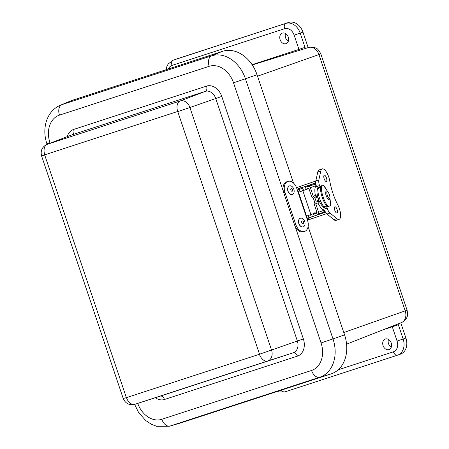 <?xml version="1.0" encoding="UTF-8"?>
<svg xmlns="http://www.w3.org/2000/svg" width="449" height="449" viewBox="0 0 449 449"><rect width="100%" height="100%" fill="white"/><g stroke="black" fill="none" stroke-linecap="round" stroke-linejoin="round"><path stroke-width="0.67" d="M285.985 43.693A5.596 4.288 70.6 0 1 280.154 39.793A5.596 4.288 70.6 0 1 282.303 33.131A5.596 4.288 70.6 0 1 288.241 36.97A5.596 4.288 70.6 0 1 286.013 43.688A5.596 4.288 70.6 0 1 285.985 43.693M285.542 33.529A5.674 4.344 -109.4 0 0 288.292 41.347M388.929 349.591A5.596 4.288 70.6 0 1 383.098 345.691A5.596 4.288 70.6 0 1 385.248 339.023A5.596 4.288 70.6 0 1 391.191 342.868A5.596 4.288 70.6 0 1 388.957 349.58A5.596 4.288 70.6 0 1 388.929 349.591M388.486 339.422A5.674 4.344 -109.4 0 0 391.236 347.245M308.166 47.611L302.957 32.137A13.638 10.445 -109.4 0 0 288.679 22.45L173.336 60.132A13.638 10.445 -109.4 0 0 173.162 60.188L168.207 63.971L167 66.121L166.023 69.735M400.323 354.194A13.638 10.445 -109.4 0 0 400.491 354.138A13.638 10.445 -109.4 0 0 405.907 338.03L400.789 322.831M168.386 68.966A9.092 6.965 70.6 0 1 172.029 65.408A4.546 2.924 -108.1 0 1 173.336 60.132L176.092 59.161A13.638 10.445 -109.4 0 0 175.918 59.223A13.638 10.445 -109.4 0 0 175.75 59.285M176.092 59.161L288.679 22.45M134.621 404.386L138.601 412.474L145.695 420.517L151.481 424.311L156.645 426.281L169.481 426.208L180.784 422.913A32.951 25.239 -109.4 0 0 181.368 422.734L331.076 373.916A32.951 25.239 -109.4 0 0 344.568 334.859L308.126 226.577M72.8 100.138A32.951 25.239 -109.4 0 0 71.402 100.655L60.52 105.156A32.311 24.751 -109.4 0 1 61.895 104.651A9.092 5.843 71.9 0 0 59.47 115.129L209.183 66.312A9.092 5.843 -108.1 0 1 211.608 55.828L61.895 104.651L72.8 100.138L222.513 51.315L211.608 55.828A32.311 24.751 -109.4 0 1 245.446 78.777L233.508 82.801L321.052 342.946L332.995 338.916L295.044 226.144M293.483 183.057L257.019 74.719A32.951 25.239 -109.4 0 0 222.513 51.315M297.345 190.112L296.699 188.182A9.311 6.23 72 0 0 287.938 181.39A9.311 6.23 72 0 0 284.941 192.307L295.818 224.635A9.311 6.23 72 0 0 304.579 231.426A9.311 6.23 72 0 0 307.576 220.515L306.931 218.584L307.341 218.433L297.76 189.961L297.345 190.112L306.931 218.584M304.579 231.426L303.372 231.819A9.311 6.23 -108 0 1 294.611 225.028L283.729 192.7A9.311 6.23 -108 0 1 286.731 181.783L287.938 181.39M298.596 189.59L297.794 187.188A1.717 1.341 -109.4 0 0 297.771 187.199A1.717 1.341 -109.4 0 0 297.064 189.237L297.328 190.017L302.811 188.21L297.322 190.039M297.339 190.09L297.76 189.961M302.811 188.21L303.58 190.505M311.623 214.386L312.392 216.682L325.441 212.057M301.734 188.586L302.508 190.898M310.545 214.779L311.314 217.058L312.392 216.682M307.318 218.366L311.314 217.058M300.359 218.231A4.546 3.042 72 0 0 300.291 218.253A4.546 3.042 72 0 0 298.804 223.518A4.546 3.042 72 0 0 303.103 226.897A4.546 3.042 72 0 0 303.17 226.874M303.389 219.28A4.546 3.042 72 0 0 300.42 218.208A4.546 3.042 72 0 0 298.933 223.473A4.546 3.042 72 0 0 303.232 226.857A4.546 3.042 72 0 0 305.039 223.692A4.546 3.042 72 0 0 303.389 219.28M303.097 221.284A1.381 0.926 72 0 0 301.644 221.98A1.381 0.926 72 0 0 303.126 223.557A1.381 0.926 72 0 0 303.097 221.284M289.476 185.903A4.546 3.042 72 0 0 289.414 185.92A4.546 3.042 72 0 0 288 191.409A4.546 3.042 72 0 0 292.226 194.569A4.546 3.042 72 0 0 292.288 194.546M288.129 191.364A4.546 3.042 72 0 0 292.355 194.524A4.546 3.042 72 0 0 293.837 189.259A4.546 3.042 72 0 0 289.538 185.88A4.546 3.042 72 0 0 288.129 191.364M290.885 190.297A1.381 0.926 72 0 0 292.58 190.892A1.381 0.926 72 0 0 291.76 188.642A1.381 0.926 72 0 0 290.885 190.297M306.616 189.725L306.667 189.102A1.358 1.263 69.8 0 1 306.785 188.861A1.644 1.527 69.8 0 1 307.52 188.254A3.126 2.907 69.8 0 1 308.744 188.103L311.617 196.421A2.862 2.66 -110.2 0 0 312.51 197.756L313.469 198.576L314.519 201.696L314.249 202.926A2.862 2.66 -110.2 0 0 314.345 204.519L317.084 212.888A3.126 2.907 69.8 0 1 316.012 213.499A1.644 1.527 69.8 0 1 315.063 213.455A1.358 1.263 69.8 0 1 314.816 213.326L314.407 212.86M322.921 212.102A3.362 3.126 69.8 0 0 324.689 212.13A4.844 4.507 -110.2 0 0 324.947 212.04A4.844 4.507 -110.2 0 0 325.34 211.877M305.034 189.916A2.862 1.021 85.6 0 1 305.017 189.848L304.983 189.237A3.076 2.857 69.8 0 1 305.427 187.873A3.362 3.126 69.8 0 1 306.925 186.644L306.925 186.644A4.844 4.507 69.8 0 1 308.822 186.408A1.847 1.717 69.8 0 1 310.366 187.688L313.245 196.241L314.452 197.279A1.717 1.6 69.8 0 1 314.985 198.076L316.034 201.191A1.717 1.6 69.8 0 1 316.09 202.157L315.754 203.7L318.633 212.248A1.847 1.717 69.8 0 1 318.173 214.201A4.844 4.507 69.8 0 1 316.775 215.054L320.984 213.505A4.844 4.507 -110.2 0 0 322.382 212.646A1.847 1.717 -110.2 0 0 322.747 212.164L325.037 211.322M316.775 215.054A4.844 4.507 69.8 0 1 316.511 215.138A3.362 3.126 69.8 0 1 314.569 215.049A3.076 2.857 69.8 0 1 313.396 214.229L313.048 213.713M313.245 196.241L315.411 195.438A18.594 5.882 37 0 0 317.348 196.207L317.617 196.325M315.905 184.18L313.615 185.022A1.847 1.717 -110.2 0 0 313.032 184.853A4.844 4.507 -110.2 0 0 311.135 185.095L306.925 186.644L311.135 185.095M319.132 200.821L318.992 201.085A18.594 5.657 106.1 0 0 317.926 202.903L315.754 203.7M326.681 206.77L327.13 208.106A6.544 2.413 -108.3 0 0 330.021 213.017L336.857 218.646L333.837 219.645L327.001 214.016A6.544 2.413 -108.3 0 1 324.442 209.992A12.959 4.776 -108.3 0 1 317.926 202.903M315.411 195.438A12.959 4.776 -108.3 0 1 316.242 185.65A6.544 2.413 71.7 0 1 315.832 180.868L317.785 171.973A9.973 3.676 71.7 0 1 319.166 169.896L322.18 168.897A9.973 3.676 71.7 0 0 320.805 170.968L317.785 171.973M315.793 183.445A4.844 4.507 -110.2 0 0 315.097 183.63A4.844 4.507 -110.2 0 0 315.097 183.635A3.362 3.126 69.8 0 0 313.598 184.865A3.076 2.857 69.8 0 0 313.531 184.982M308.946 188.473L303.569 190.455M317 212.405L306.151 216.278M298.114 192.391L308.963 188.524M301.346 191.274L298.523 192.234M319.823 187.115L317.836 187.777A10.596 3.906 71.7 0 0 318.285 198.615A10.596 3.906 71.7 0 0 324.425 207.354L326.21 206.764M321.338 186.2A10.956 3.132 -108.4 0 1 321.355 186.172L317.78 188.765A11.668 3.339 71.6 0 0 323.819 206.703L327.562 206.77L330.015 205.872L330.571 203.088L329.925 198.256M321.967 185.976L322.006 185.959C319.469 188.675 325.272 205.917 328.859 206.31M327.691 191.583L324.487 186.402L323.162 185.521L321.355 186.172M322.006 185.959L323.207 185.504M336.997 213.051A3.3 1.218 71.7 0 0 337.092 209.52A3.3 1.218 71.7 0 0 334.903 206.793A3.3 1.218 71.7 0 0 334.791 210.306A3.3 1.218 71.7 0 0 336.98 213.056A3.3 1.218 71.7 0 0 336.997 213.051M327.882 206.663L327.966 206.922A11.096 4.092 71.7 0 0 328.174 206.871A11.096 4.092 71.7 0 0 328.999 206.259M322.287 185.824A11.096 4.092 71.7 0 0 321.192 185.807A11.096 4.092 71.7 0 0 320.906 185.937L321.029 186.307M336.857 218.646A9.968 3.676 71.7 0 0 339.079 219.387A9.968 3.676 71.7 0 0 337.912 205.137A33.327 12.28 71.7 0 1 329.729 180.824A9.973 3.676 71.7 0 0 322.18 168.897M320.008 186.969L319.542 185.583A6.544 2.413 71.7 0 1 318.852 179.869L320.805 170.968M326.372 181.497A3.306 1.218 71.7 0 0 326.468 177.961A3.306 1.218 71.7 0 0 324.279 175.228A3.306 1.218 71.7 0 0 324.161 178.747A3.306 1.218 71.7 0 0 326.361 181.503A3.306 1.218 71.7 0 0 326.372 181.497M333.837 219.645A9.968 3.676 71.7 0 0 336.065 220.386L339.079 219.387M317.819 187.8L317.022 188.064M324.397 207.348L323.611 207.606M310.427 217.344L308.205 218.13L308.749 219.757L326.608 213.645M308.188 218.079L325.525 212.197M308.749 219.757A1.717 1.341 70.6 0 1 306.942 218.579M298.338 188.816L315.737 182.866M297.771 187.199L315.799 181.026M308.542 47.493A9.94 7.616 70.6 0 1 308.62 47.471A9.94 7.616 70.6 0 1 318.953 54.559L320.816 53.863C318.751 50.024 316.955 48.032 315.428 47.886C313.206 46.92 310.938 46.78 308.62 47.471L252.276 64.953L308.542 47.493M257.518 76.195L318.953 54.559L405.223 310.893A9.94 7.616 70.6 0 1 401.479 322.556L346.577 344.175M305.298 48.503A5.68 3.654 71.9 0 0 305 47.353L300.201 33.103L302.957 32.137M405.907 338.03L403.146 339.001L398.353 324.75A5.68 3.654 71.9 0 0 398.022 323.92M343.782 332.529L407.086 310.197L320.816 53.863M398.353 324.75L392.286 326.799L397.079 341.049L403.146 339.001A13.638 10.445 -109.4 0 1 397.735 355.108A13.638 10.445 -109.4 0 1 397.561 355.165A4.546 2.924 71.9 0 1 397.522 355.176L400.491 354.138M392.005 326.288A1.134 0.73 -108.1 0 1 392.286 326.799L383.109 329.791M397.079 341.049A9.092 6.965 70.6 0 1 393.358 351.825A4.546 2.924 71.9 0 0 397.522 355.176L284.941 391.893A4.546 2.924 71.9 0 0 284.98 391.876L397.483 355.193M281.517 390.074A4.546 2.924 71.9 0 0 284.941 391.893L278.896 391.966L277.398 391.421M393.358 351.825L338.131 369.836M172.029 65.408L284.61 28.697A4.546 2.924 -108.1 0 1 285.918 23.421A13.638 10.445 -109.4 0 1 300.201 33.103L294.134 35.151L298.933 49.401L305 47.353M284.61 28.697A9.092 6.965 70.6 0 1 294.134 35.151M252.091 64.678L298.933 49.401A1.134 0.73 -108.1 0 1 298.877 50.496M47.111 144.365L46.859 143.618L49.962 142.653A23.225 17.792 70.6 0 1 59.47 115.129M209.183 66.312A23.225 17.792 70.6 0 1 233.508 82.801M50.148 143.203L49.962 142.653M283.398 191.549L245.446 78.777L257.019 74.719M169.481 426.208A32.311 24.751 -109.4 0 0 170.053 426.034A9.092 5.843 -108.1 0 1 161.831 419.293A23.225 17.792 70.6 0 1 137.72 403.393M321.052 342.946A23.225 17.792 70.6 0 1 311.544 370.47A9.092 5.843 71.9 0 0 319.767 377.211A32.311 24.751 -109.4 0 0 332.995 338.916L344.568 334.859M181.368 422.734L170.053 426.034L319.767 377.211L331.076 373.916M311.544 370.47L161.831 419.293M155.376 397.719A14.52 11.124 -109.4 0 0 164.469 399.492L297.418 356.136A14.52 11.124 -109.4 0 0 303.361 338.928L221.755 96.423A14.52 11.124 -109.4 0 0 206.546 86.113L73.597 129.464A14.52 11.124 -109.4 0 0 67.249 136.664M206.546 86.113A4.546 2.924 71.9 0 1 205.283 91.372A9.973 7.644 70.6 0 1 215.733 98.454L297.345 340.959A9.973 7.644 70.6 0 1 293.259 352.779L267.739 360.979A9.249 7.083 -109.4 0 0 271.527 350.018L259.427 354.267A9.092 5.843 71.9 0 0 267.739 360.979L134.795 404.33A9.092 5.843 71.9 0 1 126.478 397.623L123.211 398.471L41.6 155.971C40.32 150.679 42.127 146.823 47.027 144.393L72.065 134.823A9.973 7.644 70.6 0 1 72.34 134.722L205.283 91.372L180.229 100.952A9.092 5.843 71.9 0 0 177.714 111.47L259.488 354.081M303.361 338.928L271.527 350.018L189.916 107.519L177.877 111.582M259.427 354.267L126.478 397.623M221.755 96.423L189.916 107.519A9.249 7.083 -109.4 0 0 180.229 100.952L47.285 144.303A9.092 5.843 71.9 0 0 44.765 154.821L177.714 111.47M123.211 398.471C125.456 403.556 129.312 405.514 134.773 404.341A9.249 7.083 -109.4 0 0 134.795 404.33L160.315 396.136A9.973 7.644 70.6 0 1 160.287 396.141A9.973 7.644 70.6 0 1 160.265 396.153M126.315 397.511L44.704 155.006L41.6 155.971M73.597 129.464A4.546 2.924 -108.1 0 1 72.34 134.722L47.285 144.303A9.249 7.083 -109.4 0 0 47.027 144.393M164.469 399.492A4.546 2.924 71.9 0 0 160.315 396.136L293.259 352.779A4.546 2.924 -108.1 0 1 297.418 356.136M283.729 192.7L284.941 192.307M308.923 217.838L308.171 215.599M300.128 191.701L299.343 189.366M295.818 224.635L294.611 225.028M306.667 189.102L304.983 189.237M313.396 214.229L314.816 213.326M316.012 213.499L316.343 213.376M318.633 212.248L324.481 210.093M318.173 214.201L322.382 212.646M315.063 213.455L317.101 212.703M314.452 197.279L317.348 196.207M316.034 201.191L318.852 200.153M317.802 197.038L314.985 198.076M313.032 184.853L308.822 186.408M316.208 185.538L310.366 187.688M316.09 202.157L318.992 201.085M308.794 188.12L306.785 188.861M315.787 183.377L315.097 183.635L315.787 183.377M302.862 190.769L310.899 214.656M329.976 197.33C329.914 198.711 329.633 199.367 329.134 199.3C328.786 199.21 327.854 200.652 325.8 194.512C325.39 189.731 326.704 190.87 328.309 192.312L329.471 194.675L329.976 197.33A3.805 1.089 -108.4 0 1 329.134 198.553A3.805 1.089 -108.4 0 1 327.377 195.455A3.805 1.089 -108.4 0 1 326.894 191.858A3.805 1.089 -108.4 0 1 328.309 192.312L328.309 192.312A3.805 1.089 -108.4 0 1 329.414 194.681M320.715 186.419A11.668 3.339 71.6 0 0 322.236 197.313A11.668 3.339 71.6 0 0 327.562 206.77M319.542 185.583L316.523 186.582M318.852 179.869L315.832 180.868M327.13 208.106L324.116 209.105M330.021 213.017L327.001 214.016M311.348 218.882L310.798 217.254M300.387 186.318L300.937 187.946M407.086 310.197C407.776 314.272 407.591 316.865 406.525 317.976C405.396 320.115 403.713 321.647 401.479 322.556M173.162 60.188L175.918 59.223M46.859 143.618C44.715 137.158 44.277 130.743 45.551 124.373C46.432 120.147 48.094 116.37 50.529 113.047C53.178 109.477 56.512 106.851 60.52 105.156M134.773 404.341L160.287 396.141M325.351 211.894L324.947 212.04M330.318 205.749L329.942 198.177M327.753 191.639L323.471 185.398"/></g></svg>

